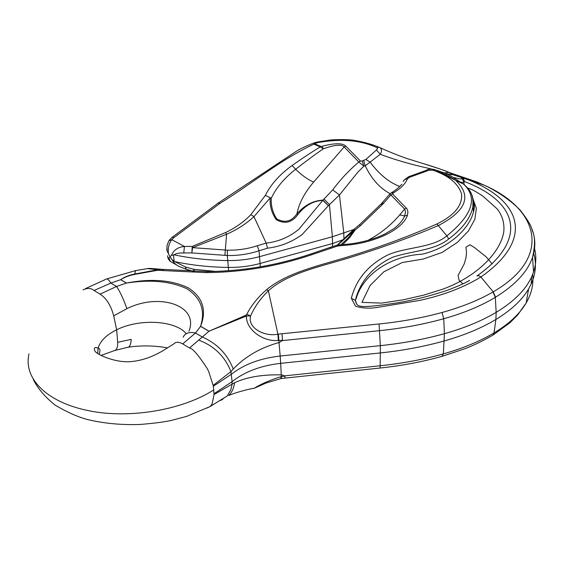 <?xml version="1.0" encoding="UTF-8"?>
<svg xmlns="http://www.w3.org/2000/svg" width="564" height="564" viewBox="0 0 564 564"><rect width="100%" height="100%" fill="white"/><g stroke="black" fill="none" stroke-linecap="round" stroke-linejoin="round"><path stroke-width="0.85" d="M462.952 283.868L459.166 280.414L458.074 275.542L464.193 263.952L465.913 258.157L466.534 252.51L465.927 247.187L469.925 244.762L474.43 247.511L486.105 256.832L492.21 263.924M254.442 388.18C260.293 384.345 269.106 380.51 280.879 376.667L280.999 378.571L266.011 383.048L254.434 388.18L248.738 389.294C239.841 391.472 233.151 393.559 228.667 395.547L228.667 395.547C231.889 392.445 233.848 388.18 234.539 382.759C246.926 377.048 262.507 374.425 281.267 374.884M281.859 374.933L281.267 374.912L281.33 376.597L284.926 376.054L281.88 374.891M223.161 398.882L220.799 400.44M113.752 350.893L115.112 350.378C117.058 349.088 117.89 346.416 117.622 342.341L131.229 339.352C130.869 344.019 129.875 346.627 128.254 347.191L127.887 347.248M180.254 266.934L180.163 266.892C176.356 265.291 173.62 262.859 171.957 259.595L174.805 261.625C191.351 265.207 209.173 267.139 228.258 267.428C239.383 267.54 250.042 266.208 260.244 263.437L332.64 243.507L342.968 239.756M167.846 257.663L168.974 257.917L170.039 256.74L171.957 259.595M168.974 257.917L170.455 261.534L176.892 265.087M206.748 408.124L210.005 406.588L212.078 404.134L214.059 394.469L213.7 389.985C181.305 410.613 127.104 419.39 86.419 410.211C45.606 401.483 23.371 377.824 28.976 353.896M214.094 394.497L234.539 382.759M214.08 393.7L232.114 381.638C244.628 371.697 260.822 365.606 280.682 363.35L280.181 356.039C260.244 358.281 243.993 364.351 231.423 374.249L213.312 386.262L213.7 389.985M117.622 342.341L117.432 339.866M117.488 339.831L116.67 329.785C139.343 318.364 175.446 320.324 186.254 333.684M189.715 348.122C192.662 348.376 198.493 355.172 207.207 368.504L208.666 371.464L213.157 385.374L230.923 371.627L232.114 381.638L231.966 385.057L230.817 389.766L227.264 395.942L210.104 406.51M100.103 294.14C106.441 298.342 110.974 305.568 113.709 315.826L116.67 329.785C106.399 334.868 100.202 340.966 98.094 348.073L97.748 353.565M533.593 253.123C536.667 263.219 535.878 273.491 531.217 283.939L528.595 288.944C522.074 300.027 511.167 310.207 495.89 319.478C481.473 328.107 464.285 335.256 444.326 340.924C424.325 346.536 403.048 350.533 380.496 352.923L280.682 363.35L281.267 374.912M284.665 375.864L380.481 365.726C402.703 363.364 423.663 359.416 443.353 353.889C463.002 348.319 479.894 341.333 494.043 332.915L494.283 332.774C509.158 323.785 519.789 313.852 526.17 302.96L528.595 288.944M494.283 332.774L493.253 334.903L509.8 322.883L517.54 315.149L526.17 302.953C531.598 293.555 533.763 284.066 532.656 274.485M534.369 247.758C536.519 255.725 536.244 263.832 533.537 272.067L531.584 276.98C525.641 289.861 513.832 301.655 496.151 312.35C481.684 320.944 464.44 328.058 444.411 333.698C424.339 339.288 402.985 343.272 380.355 345.647L280.181 356.039L278.842 340.388L282.536 340.311L279.652 342.383M353.797 229.477L332.365 236.767L259.729 256.599C249.499 259.355 238.798 260.681 227.637 260.575C208.49 260.286 190.618 258.361 174.022 254.801L176.462 253.603L180.008 252.996L191.859 252.919L192.225 246.412L192.564 247.652L226.608 234.272C237.338 229.52 246.454 223.633 253.962 216.611L266.18 243.126L257.254 245.763C247.702 248.907 237.754 250.381 227.412 250.176L192.564 247.652L191.859 252.919L227.292 255.506C238.311 255.725 248.893 254.145 259.031 250.761L260.328 266.828M167.557 255.703L167.839 257.656M166.754 248.9L167.036 250.853L170.039 256.74L171.47 255.386L174.022 254.801M174.805 261.625L185.323 266.927L193.607 269.268L194.072 271.432M185.323 266.927L186.282 269.239L193.875 271.425M281.337 376.611L281.471 378.514L285.017 378.113M284.926 376.054L285.01 378.113M408.78 176.666L425.82 170.518L432.623 170.124C448.606 175.538 458.264 183.511 461.592 194.044C462.48 205.557 454.253 215.533 436.917 223.964C410.648 235.632 382.477 246.13 352.408 255.457C323.045 264.876 288.549 271.418 266.553 289.692L268.379 290.749C289.649 271.89 324.512 265.82 353.677 256.394C383.661 247.088 411.889 236.809 438.355 225.558C466.4 210.865 472.131 195.786 455.55 180.318L435.006 169.757L446.371 173.656C449.804 174.614 451.771 174.918 452.265 174.558L449.304 172.521C443.092 169.884 433.737 166.711 421.23 163.003M472.97 200.269L474.014 205.754L473.52 211.648C470.207 226.827 450.953 247.652 422.055 254.202C391.458 255.844 363.702 273.328 356.117 298.589L355.482 300.464L355.954 297.87C361.51 279.631 373.77 266.081 392.727 257.212C411.699 250.804 434.597 250.67 448.775 238.953L446.878 235.865C431.862 248.223 406.954 246.736 387.912 254.893C368.419 264.77 356.222 279.236 351.33 298.3L355.567 306.252C362.412 308.247 369.554 308.649 376.978 307.458L419.327 300.485C443.346 295.261 463.869 287.428 480.895 276.987C532.183 241.195 524.703 202.596 468.86 180.008L461.535 177.575C462.106 178.316 461.86 178.802 460.802 179.028L453.393 177.533L463.686 184.238C478.096 197.788 472.498 214.997 446.878 235.865L436.917 223.964M443.91 172.915L449.043 172.429L476.763 181.911L484.328 185.225C539.544 209.491 552.339 257.826 493.183 291.842L492.943 291.983C478.66 300.238 461.69 307.07 442.021 312.491C422.274 317.877 401.286 321.713 379.064 323.983L278.376 334.107L278.842 340.381M277.89 334.149L268.379 290.77C260.441 298.603 254.519 306.964 250.62 315.875C247.145 328.523 265.489 336.976 277.89 334.149L278.376 340.402C263.515 342.158 245.819 329.728 246.426 316.016L250.62 315.875L246.778 314.331L245.996 315.205L208.955 331.237L246.426 316.016L245.996 315.205M172.457 237.07L218.042 203.181L219.833 203.456C252.193 183.561 280.089 159.915 313.852 144.165L320.267 146.915C311.92 151.949 302.537 158.146 292.131 165.499L295.614 169.299C305.977 161.184 315.205 154.36 323.292 148.825C334.678 144.772 341.629 144.144 344.16 146.943L345.795 146.048C342.433 142.953 334.558 143.023 322.178 146.252L323.292 148.825L320.267 146.915L320.909 146.45L314.493 143.7L313.852 144.165L314.296 142.833M367.961 240.363C380.347 233.722 390.937 225.233 399.728 214.891L404.621 209.075L405.537 211.958L404.628 216.005C402.689 220.51 399.143 224.705 393.975 228.575L384.711 234.081C374.44 238.995 362.92 242.273 350.152 243.902L350.173 244.839C375.843 241.78 402.146 230.02 407.469 215.258L407.934 211.683L406.989 208.856L392.579 193.974L393.545 192.761C400.694 188.559 405.333 183.885 407.462 178.753L409.52 177.3L427.597 170.744M183.11 337.223C185.077 333.098 189.201 331.688 195.496 333L202.208 336.962C216.95 343.413 227.306 354.093 233.27 369.011C245.121 356.554 260.378 347.727 279.039 342.531M209.025 331.188L200.629 326.288C206.91 310.017 202.765 297.186 188.193 287.809C171.639 279.948 151.074 278.355 126.484 283.036L120.717 279.666C124.524 277.22 129.156 275.472 134.627 274.407L135.564 270.635L147.373 268.619L157.892 269.726L134.549 274.069C128.888 275.19 124.249 277.065 120.64 279.716L126.406 283.079C150.489 279.3 170.68 281.21 187.001 288.803C201.024 298.067 205.543 310.581 200.551 326.337L208.955 331.237L189.532 348.009L184.026 344.696M113.709 315.826L126.914 308.67C123.692 299.562 120.259 292.159 116.607 286.463L100.075 294.126L94.054 290.495L110.868 283.079C108.612 279.659 107.139 278.313 106.448 279.053L85.538 288.564M126.914 308.67C159.513 292.356 199.212 305.568 188.961 331.146M297.94 214.489L296.875 213.918C291.376 221.631 284.658 223.281 276.72 218.874C272.673 212.586 270.854 205.705 271.27 198.211L265.341 195.384L250.811 214.722L253.962 216.611L270.219 197.865C269.627 205.853 271.672 213.15 276.346 219.756C284.869 224.359 292.067 222.604 297.94 214.489C304.863 205.592 313.182 200.883 322.897 200.375L328.354 205.726L339.457 194.968L357.971 172.02L363.9 166.133L365.218 165.753C371.415 178.844 379.727 188.15 390.168 193.685M343.962 238.812L343.744 232.558L339.457 194.968L332.725 189.871L322.989 200.128L298.983 229.16C289.445 237.042 278.51 241.702 266.18 243.126L267.547 248.195C280.223 246.644 291.757 242.09 302.156 234.539L328.354 205.726L322.989 200.128C313.246 200.58 304.539 205.176 296.875 213.918C299.061 203.153 304.666 192.528 313.676 182.052C308.029 179.726 302.008 175.475 295.614 169.299C284.348 178.076 276.233 187.713 271.27 198.211L265.341 195.384C270.896 184.308 279.822 174.346 292.131 165.499M313.676 182.052L344.16 146.943L358.81 161.995L363.9 166.133L362.208 160.98L360.474 161.078L345.795 146.048M168.488 253.8C167.748 248.294 168.847 243.585 171.794 239.679L173.874 237.634L219.833 203.456L218.324 202.962M342.559 244.698L349.581 237.663L355.151 230.02L360.551 225.544L382.723 204.224L383.823 202.998L381.906 203.075L381.13 203.949M382.223 202.723L389.456 194.432L390.859 194.932L392.579 193.974M161.783 269.345L157.892 269.726L157.8 270.248L162.023 270.53L163.687 269.529M183.772 252.898L184.442 246.454C177.879 247.131 173.557 250.106 171.47 255.386M213.157 385.374L213.312 386.262M198.937 340.177C214.405 346.134 225.071 356.617 230.923 371.627L233.27 369.011M182.715 343.899L195.496 333L200.629 326.288M182.532 343.793L184.005 344.682M83.091 289.882L83.091 289.882C87.413 287.823 91.023 288 93.913 290.411M173.945 343.814C175.446 342.122 177.745 341.833 180.825 342.947L182.496 343.772M279.631 342.341L279.039 342.496M282.296 340.6L379.791 330.645C402.4 328.297 423.719 324.328 443.755 318.731C463.735 313.133 480.923 305.998 495.319 297.327L495.559 297.179C515.362 284.912 527.692 271.608 532.557 257.262C535.828 247.307 535.539 237.712 531.69 228.469M168.805 240.814L166.979 245.7L167.036 250.853M337.744 245.079L354.516 229.985L348.39 237.782L340.797 244.839M332.591 246.546L332.365 236.767L329.468 204.704L324.103 199.113M250.811 214.722C244.057 221.737 235.674 227.673 225.656 232.523L226.608 234.272L224.881 255.45M382.723 204.224L380.806 204.302L359.529 224.712M360.551 225.544L359.437 224.789L354.136 229.181M337.138 245.192L353.847 229.435L355.151 230.02L353.882 229.407M282.536 340.311L281.993 333.81M225.656 232.523L192.225 246.412L184.442 246.454L171.794 239.679L168.812 240.786M173.874 237.634L172.196 237.261L169.39 240.01M467.887 188.214C470.587 188.623 475.579 191.252 482.862 196.103L497.173 208.913C502.284 215.427 504.505 222.893 503.828 231.31C501.311 250.649 478.956 275.796 443.156 289.043L423.797 295.113L403.246 299.801L381.595 303.108L361.919 302.36L370.104 285.511L383.929 271.728L402.273 262.535L423.219 259.031L442.063 252.46L457.355 242.386L468.48 230.887L474.874 219.248L476.368 208.356L472.977 198.902M460.866 182.285L463.742 182.186L463.96 183.427M448.775 238.953C462.558 228.596 470.559 218.028 472.766 207.242C473.816 201.856 473.182 197.055 470.877 192.846M457.087 181.086L456.438 180.734M468.783 179.979L462.903 177.914L464.75 181.664L464.362 181.897M469.234 280.646L469.537 280.47C464.264 283.488 456.854 286.745 447.308 290.263C430.092 296.079 412.686 300.393 395.089 303.199C357.054 308.691 357.357 306.964 355.468 300.915L355.482 300.464L351.33 298.3M469.523 280.449L464.708 283.015M464.75 181.664C518.718 202.257 528.123 239.735 476.975 275.937L478.808 275.69L480.895 276.987L493.183 291.842L495.559 297.179M399.82 186.508C389.019 182.398 379.121 174.269 370.132 162.115L380.256 154.282C394.229 159.626 411.438 164.568 431.869 169.108M314.493 143.7L317.786 142.6C340.755 138.455 360.424 140.112 376.801 147.578L377.598 148.522L376.399 149.982L380.256 154.282C381.92 151.462 381.877 149.277 380.122 147.733L379.212 147.267M463.58 184.146L455.55 180.318C452.497 178.048 445.609 174.509 434.879 169.708L434.315 169.496M363.717 160.62L365.218 165.753L370.132 162.115L365.881 159.464L362.208 160.98M317.786 142.6L317.419 142.015L314.317 142.826M376.801 147.578L379.093 147.218M126.484 283.036L116.607 286.463L110.868 283.079L120.717 279.666M408.674 176.694L409.52 177.3M403.14 181.545L404.691 179.486L407.462 178.753M389.505 194.376L390.915 193.071L393.545 192.761M383.823 202.998L390.859 194.932L404.621 209.075L406.369 208.095M399.742 214.884L404.628 216.005L407.469 215.258M350.145 243.902L338.597 244.995L338.266 245.96L350.173 244.839M162.023 270.53L206.325 272.616C242.287 272.271 277.34 266.328 311.497 254.801L337.293 246.123L336.426 245.375L330.173 247.349M285.024 378.106L380.136 368.024L380.355 345.647L379.064 323.983M441.993 356.356L443.353 353.889L444.411 333.698L443.755 318.731L442.021 312.491M380.094 368.024L380.136 368.024C402.047 365.691 422.767 361.771 442.289 356.272L465.018 348.679C473.675 345.394 483.01 340.853 493.014 335.065L494.043 332.915L495.89 319.478L496.151 312.35L495.319 297.327L492.943 291.983M228.631 270.727L227.292 255.506L227.412 250.176M174.163 261.358L173.402 254.794M194.517 271.439L193.607 269.268L215.652 271.411M360.474 161.078L358.81 161.995C348.806 170.575 340.113 179.867 332.725 189.871M257.254 245.763L259.031 250.761L267.547 248.195M134.627 274.407L157.8 270.248M266.56 289.699C257.84 297.313 251.241 305.526 246.778 314.331M337.293 246.123L338.266 245.96M322.178 146.252L320.909 146.45M376.399 149.982L365.881 159.464M426.172 170.356C428.28 168.967 431.185 168.749 434.879 169.708L432.623 170.124M206.325 272.616L207.27 271.566C242.513 271.221 276.889 265.411 310.411 254.124L311.497 254.801M331.167 248.047L330.053 247.392L310.567 254.075M167.642 347.889C154.529 345.513 141.402 345.281 128.254 347.191L115.148 350.364M98.073 348.157C100.075 348.249 100.441 350.364 99.165 354.495M100.871 355.475L115.119 350.378M210.005 406.588L186.599 416.387L171.04 420.504C163.271 422.147 152.809 423.472 139.639 424.488C120.999 425.073 103.536 423.402 87.265 419.475C77.592 416.895 66.834 412.08 54.983 405.03C45.007 396.957 37.774 388.455 33.29 379.523M531.217 283.939L531.584 276.98M180.163 266.892L186.106 269.183M168.1 258.009C167.889 258.439 168.608 259.546 170.25 261.336M447.999 174.093L450.509 174.509L446.371 173.656L453.371 177.491M317.447 142.008L329.425 140.147C332.182 139.519 348.897 139.301 354.192 140.316C363.745 142.036 371.923 144.292 378.733 147.091L380.122 147.733C393.193 153.598 403.887 157.744 412.214 160.155C423.113 163.567 447.203 171.005 449.05 172.436L452.265 174.558L462.903 177.914M533.537 272.067L532.557 257.262C535.095 245.833 535.173 237.352 532.79 231.818C531.112 227.919 532.705 226.425 520.339 210.309C509.426 198.951 493.881 189.539 484.321 185.225L468.867 180.008M135.311 270.685L106.97 278.849M218.55 202.814L296.537 151.152C300.549 148.642 306.379 145.9 314.014 142.932M147.747 268.563C149.213 268.245 152.576 268.556 161.508 269.317L207.277 271.566M98.094 348.073L96.381 347.53C94.167 347.544 93.723 348.763 95.048 351.203C96.599 354.248 113.547 362.25 128.874 361.764C145.759 360.734 157.039 353.882 162.39 351.055L173.923 343.821M463.693 184.231C469.029 189.229 474.07 193.128 472.766 207.235L473.52 211.648C473.415 212.367 475.628 205.747 473.154 200.164M463.827 182.532L463.996 183.483M464.285 184.308L464.63 184.978M355.454 300.795L356.899 304.405M455.296 178.908L453.393 177.54M463.742 182.186C463.213 180.191 462.374 178.661 461.225 177.604C461.726 177.216 462.487 178.245 463.516 180.699M445.532 174.692L447.273 174.177M408.667 176.694L403.739 180.353M401.892 184.245C398.304 188.031 394.863 190.822 391.585 192.613M338.576 244.995L336.532 245.34"/></g></svg>
